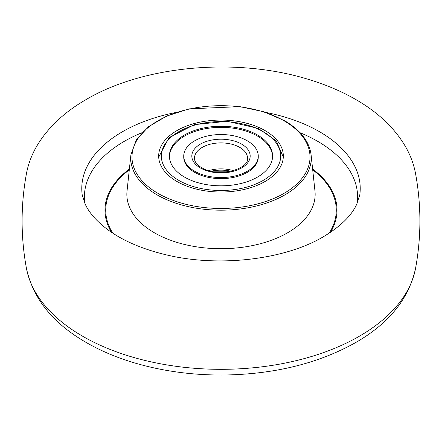 <?xml version="1.0" encoding="UTF-8"?>
<svg xmlns="http://www.w3.org/2000/svg" width="442" height="442" viewBox="0 0 442 442"><rect width="100%" height="100%" fill="white"/><g stroke="black" fill="none" stroke-linecap="round" stroke-linejoin="round"><path stroke-width="0.66" d="M231.155 171.275A27.846 16.078 0 0 0 210.845 171.275M198.397 173.142A37.261 21.514 0 0 0 237.525 175.319A37.261 21.514 0 0 0 258.261 156.037A37.261 21.514 0 0 0 243.603 138.937A37.261 21.514 0 0 0 204.475 136.76A37.261 21.514 0 0 0 183.739 156.037A37.261 21.514 0 0 0 198.397 173.142M252.288 132.362A51.581 29.78 0 0 0 198.127 129.346A51.581 29.78 0 0 0 169.419 156.037A51.581 29.78 0 0 0 189.712 179.712A51.581 29.78 0 0 0 243.873 182.728A51.581 29.78 0 0 0 272.581 156.037A51.581 29.78 0 0 0 252.288 132.362M183.739 156.037L183.739 157.12A37.261 21.514 0 0 0 198.397 174.225A37.261 21.514 0 0 0 237.525 176.402A37.261 21.514 0 0 0 258.261 157.12L258.261 156.037M272.57 156.578A51.581 29.78 0 0 0 252.288 133.445A51.581 29.78 0 0 0 198.546 130.313A51.581 29.78 0 0 0 169.43 156.578M82.278 195.364A139.23 80.383 180 0 1 122.55 131.677A139.23 80.383 180 0 1 176.093 112.434M265.907 112.434A139.23 80.383 180 0 1 319.45 131.677A139.23 80.383 180 0 1 359.722 195.364M176.933 181.48A62.322 35.979 180 0 1 158.684 156.496A62.322 35.979 180 0 1 196.789 122.887A62.322 35.979 180 0 1 265.067 130.594A62.322 35.979 180 0 1 283.316 156.496A62.322 35.979 180 0 1 244.487 189.369A62.322 35.979 180 0 1 176.933 181.48M237.089 146.031A26.52 15.31 0 0 0 209.237 144.484A26.52 15.31 0 0 0 194.48 158.203C194.419 162.253 197.712 165.905 204.375 169.164C220.895 177.579 249.515 168.264 247.52 158.203A26.52 15.31 0 0 0 237.089 146.031M233.47 170.673A26.52 15.31 0 0 0 208.53 170.673M203.303 169.43A29.172 16.84 0 0 0 244.194 166.258A29.172 16.84 0 0 0 238.697 142.65A29.172 16.84 0 0 0 197.806 145.821A29.172 16.84 0 0 0 203.303 169.43M184.8 183.424A59.67 34.448 0 0 0 268.438 176.938A59.67 34.448 0 0 0 257.2 128.65A59.67 34.448 0 0 0 173.562 135.142A59.67 34.448 0 0 0 184.8 183.424M415.563 268.344A195.668 112.97 180 0 1 359.357 336.235A195.668 112.97 180 0 1 155.833 362.876A195.668 112.97 180 0 1 26.437 268.344C20.658 236.779 20.658 205.221 26.437 173.656C28.255 163.976 31.752 154.717 36.924 145.877C47.896 127.523 64.372 112.041 86.339 99.433C143.617 65.62 235.376 57.377 306.521 78.809C325.87 84.483 343.252 91.953 358.677 101.212C379.761 113.854 395.502 129.219 405.894 147.308C410.624 155.722 413.845 164.507 415.563 173.656L415.563 173.656C421.342 205.221 421.342 236.779 415.563 268.344C408.872 298.77 388.905 323.511 355.661 342.567C318.058 363.611 273.786 374.429 222.851 375.031C192.154 375.159 162.982 371.197 135.329 363.147C115.986 357.462 98.605 349.981 83.195 340.71C51.753 321.848 32.83 297.726 26.437 268.344M300.151 132.76A136.617 78.875 180 0 1 317.605 141.28A136.617 78.875 180 0 1 357.208 203.165M312.616 169.065A116.036 66.991 180 0 1 330.522 232.299M312.704 169.838A115.279 66.56 180 0 1 329.163 233.199M311.096 154.849L314.969 191.005A94.146 54.355 180 0 1 259.697 243.907A94.146 54.355 180 0 1 154.429 232.79A94.146 54.355 180 0 1 127.031 191.005L130.904 154.849L136.235 139.981L148.484 126.721L166.584 116.086L189.082 108.87L239.796 106.627L263.913 111.787L284.56 120.699C300.494 130.07 309.339 141.451 311.096 154.849A90.267 52.117 180 0 1 258.1 205.574A90.267 52.117 180 0 1 157.17 194.916A90.267 52.117 180 0 1 130.904 154.849M158.059 193.414A89.013 51.388 180 0 1 158.059 120.738A89.013 51.388 180 0 1 283.941 120.738A89.013 51.388 180 0 1 283.941 193.414A89.013 51.388 180 0 1 158.059 193.414M112.837 233.199A115.279 66.56 180 0 1 129.296 169.838M111.478 232.299A116.036 66.991 180 0 1 129.384 169.065M84.792 203.165A136.617 78.875 180 0 1 141.849 132.76M231.498 171.198L210.502 171.198M283.294 157.098L276.151 140.805L258.266 128.39L227.155 121.279L194.287 124.644L169.021 137.611L158.706 157.098M359.567 196.342L359.893 194.497L356.683 204.315C351.512 215.724 340.439 226.519 323.461 236.697C284.797 259.819 217.696 267.764 164.844 254.498C142.346 248.99 123.799 241.067 109.196 230.724C97.113 221.917 89.057 212.911 85.041 203.718L82.107 194.497L82.433 196.342"/></g></svg>

